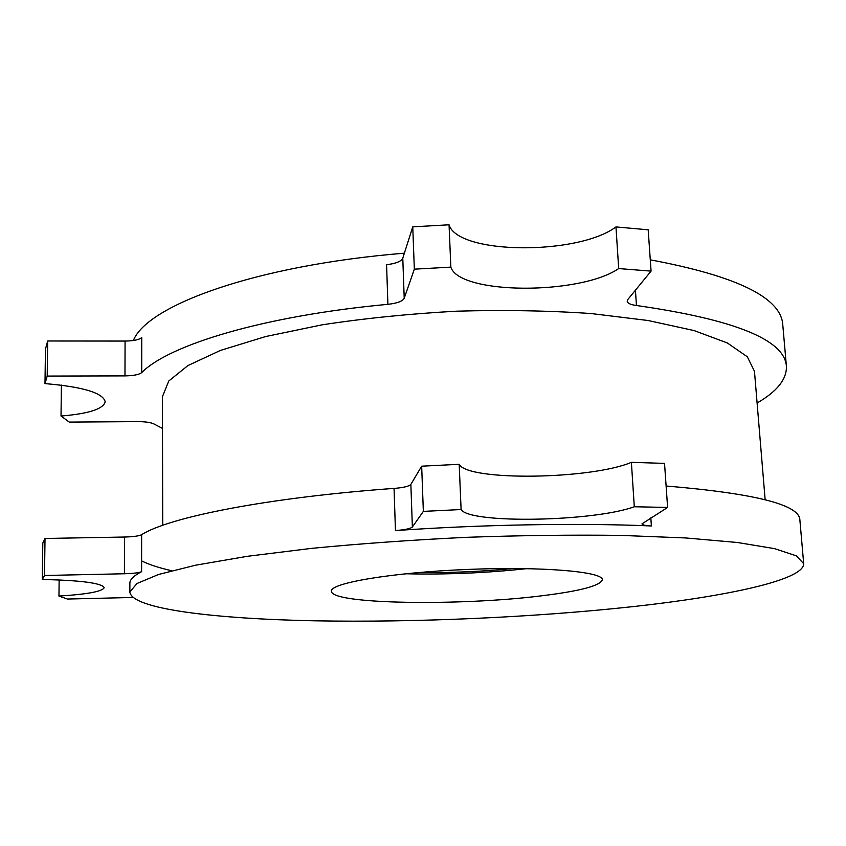 <?xml version="1.0" encoding="UTF-8"?>
<svg xmlns="http://www.w3.org/2000/svg" width="846" height="846" viewBox="0 0 846 846"><rect width="100%" height="100%" fill="white"/><g stroke="black" fill="none" stroke-linecap="round" stroke-linejoin="round"><path stroke-width="1.27" d="M171.664 570.722C158.953 567.835 148.938 564.546 141.62 560.887M141.197 534.936C168.407 517.361 266.871 497.469 396.922 488.184M666.109 486.006C755.034 493.461 799.618 504.776 799.872 519.93L803.679 563.489M632.819 606.635C533.593 617.421 415.439 622.645 314.395 620.805C214.683 618.849 131.363 609.025 129.85 591.936L137.01 583.486L158.646 574.445L195.489 565.223L247.159 556.33L311.888 548.335C360.597 543.629 412.065 539.96 466.294 537.326C520.533 535.412 572.033 534.767 620.805 535.391L685.662 537.95L737.49 542.508L774.513 548.631L796.35 555.854L803.7 563.69C803.943 580.113 726.513 596.377 632.819 606.635M395.452 530.569C483.108 524.467 578.727 522.86 651.378 525.958C645.392 525.673 642.262 524.975 641.987 523.854L667.61 507.441L634.299 506.754C593.469 521.718 469.519 524.002 461.102 509.535L423.349 511.386L412.372 527.005C410.67 528.634 405.033 529.829 395.452 530.569L394.046 488.438C403.563 487.634 409.168 486.291 410.86 484.398L412.372 527.005M129.872 583.529L129.872 583.106C129.946 579.489 133.858 575.682 141.61 571.674L141.631 534.714C138.913 536.026 133.213 536.798 124.521 537.03L45.018 538.468L44.51 575.492L42.3 579.478C81.332 580.367 101.954 583.106 104.185 587.706C102.271 591.523 87.201 594.304 58.956 596.06L67.426 599.042L132.864 597.466M541.535 595.817C460.298 606.096 330.479 604.319 331.421 591.164C330.046 583.137 391.19 572.594 466.675 569.474C542.159 566.27 603.494 571.685 602.31 579.806C600.248 585.77 579.986 591.111 541.535 595.817M162.495 428.436L154.088 424.026C150.948 422.471 145.575 421.668 137.983 421.615L69.266 422.091L61.028 416.031C88.597 413.779 103.328 409.02 105.211 401.787C103.053 392.893 82.982 386.834 44.986 383.598L47.196 376.079L124.975 375.888C133.478 375.751 139.061 374.651 141.716 372.589C168.682 345.041 263.117 315.949 387.902 304.327C397.176 303.291 402.611 301.261 404.219 298.247L414.339 269.165L450.844 267.125C459.515 294.736 579.944 295.222 618.69 268.563L651.071 271.122L627.869 299.442L627.193 301.165C627.531 303.28 630.619 304.729 636.456 305.501C734.984 319.598 784.972 339.923 786.431 366.498C786.717 379.378 776.945 391.55 757.107 403.013M162.421 396.763L168.756 381.017L187.939 365.557L220.404 350.434L265.686 336.539L322.167 324.822C364.563 318.339 409.316 313.792 456.438 311.191C503.592 309.848 548.494 310.63 591.143 313.549L648.142 320.518L694.09 330.575L727.317 342.947L747.304 356.769L754.463 371.257L765.144 499.711M133.382 340.504C147.003 305.618 254.963 265.38 404.377 253.176M650.278 259.828C737.204 276.103 781.376 297.834 782.793 325.033L786.389 366.085M526.942 568.628C486.566 572.996 446.085 574.72 405.498 573.768M513.628 568.501C482.072 571.589 450.442 572.932 418.749 572.52M414.339 269.165L412.763 226.855L449.057 224.793C457.76 254.604 577.585 255.555 615.962 226.929L648.184 229.805L651.071 271.122M450.844 267.125L449.057 224.793M618.69 268.563L615.962 226.929M387.902 304.327L386.58 264.703C395.801 263.614 401.205 261.446 402.781 258.189L412.763 226.855M44.986 383.598L45.462 349.112L47.672 340.991L125.071 341.065L124.975 375.888M47.196 376.079L47.672 340.991M61.028 416.031L61.388 385.11M141.716 372.589L141.737 337.565C139.093 339.785 133.541 340.949 125.071 341.065M667.61 507.441L664.533 463.386L631.38 462.339C590.952 479.545 467.648 481.289 459.188 464.306L461.102 509.535M631.38 462.339L634.299 506.754M459.188 464.306L421.668 466.188L423.349 511.386M421.668 466.188L410.86 484.398M124.521 537.03L124.415 573.757L44.51 575.492M45.018 538.468L42.797 543.132L42.3 579.478M59.146 579.922L58.956 596.06M124.415 573.757C133.15 573.503 138.881 572.805 141.61 571.674M651.378 525.958L650.828 517.889M636.456 305.501L635.431 290.22M402.781 258.189L404.219 298.247M129.85 591.936L129.872 583.106M162.718 525.324L162.421 396.065"/></g></svg>
